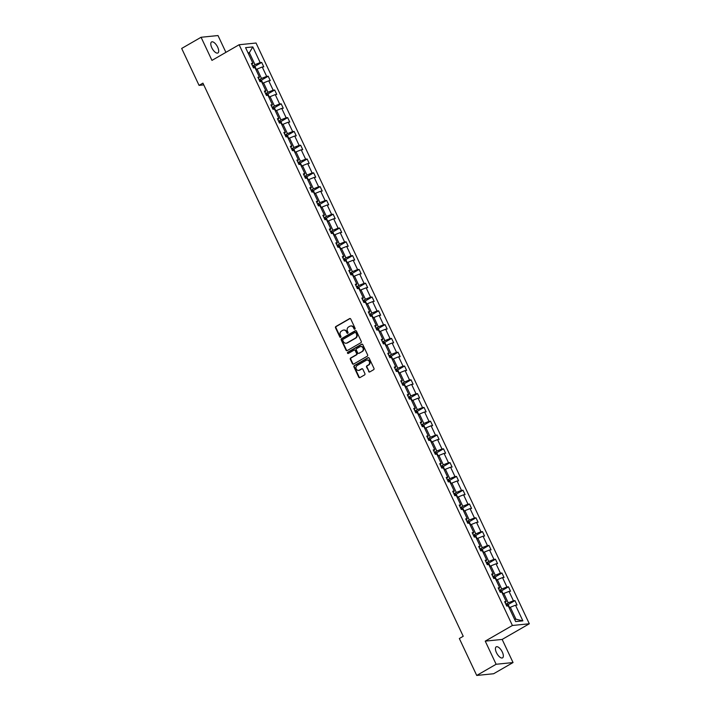 <?xml version="1.0" encoding="UTF-8"?>
<svg xmlns="http://www.w3.org/2000/svg" width="711" height="711" viewBox="0 0 711 711"><rect width="100%" height="100%" fill="white"/><g stroke="black" fill="none" stroke-linecap="round" stroke-linejoin="round"><path stroke-width="1.07" d="M354.842 329.175A0.684 0.604 -95.8 0 0 355.091 328.26L350.754 319.035A0.978 0.862 -95.8 0 0 349.581 318.608L335.868 326.509A0.978 0.862 -95.8 0 0 335.512 327.815L339.858 337.041A0.684 0.604 -95.8 0 0 340.925 336.427L340.365 335.228A3.12 2.764 -95.8 0 1 341.493 331.05L342.631 330.393A3.12 2.764 -95.8 0 1 346.381 331.761L346.941 332.961A0.684 0.604 -95.8 0 0 348.008 332.339L347.448 331.148A3.12 2.764 -95.8 0 1 348.577 326.962L349.714 326.305A3.12 2.764 -95.8 0 1 353.465 327.682L354.025 328.873A0.684 0.604 -95.8 0 0 354.842 329.175A0.684 0.604 -95.8 0 1 354.487 328.829L354.025 328.873M502.313 652.058A6.355 2.737 60 0 0 496.216 646.85A6.355 2.737 60 0 0 496.456 652.654A6.355 2.737 60 0 0 502.553 657.862A6.355 2.737 60 0 0 502.313 652.058M217.673 47.166A6.355 2.737 60 0 0 211.567 41.958A6.355 2.737 60 0 0 211.816 47.761A6.355 2.737 60 0 0 217.913 52.97A6.355 2.737 60 0 0 217.673 47.166M368.609 371.489A0.978 0.862 -95.8 0 0 369.782 371.924L373.622 369.702A0.978 0.862 -95.8 0 0 373.977 368.396L369.16 358.148A0.978 0.862 -95.8 0 0 367.987 357.722L354.274 365.623A0.978 0.862 -95.8 0 0 353.927 366.929L358.744 377.177A0.978 0.862 -95.8 0 0 359.917 377.603L364.565 374.928A0.978 0.862 -95.8 0 0 364.912 373.622L362.85 369.24A0.978 0.862 -95.8 0 0 361.677 368.805L359.375 370.138A2.604 2.311 -95.8 0 1 357.189 365.49L366.218 360.29A2.604 2.311 -95.8 0 1 368.405 364.93L366.903 365.801A0.978 0.862 -95.8 0 0 366.547 367.107L369.062 371.444A0.978 0.862 -95.8 0 0 369.693 371.96M485.24 641.135L496.127 664.27L476.726 675.45L493.647 673.735L513.049 662.554L502.162 639.429L529.322 623.769L512.4 625.484L485.24 641.135L502.162 639.429M225.911 52.356L218.001 35.55L201.08 37.265L211.958 60.391L239.127 44.74L512.4 625.484M201.08 37.265L181.678 48.446L199.053 85.373L203.764 84.902M476.726 675.45L459.342 638.514L463.225 636.283L202.937 83.143L199.053 85.373M360.921 342.702A0.978 0.862 -95.8 0 0 361.268 341.396L356.451 331.148A0.978 0.862 -95.8 0 0 355.278 330.722L341.573 338.623A0.978 0.862 -95.8 0 0 341.218 339.929L346.035 350.176A0.978 0.862 -95.8 0 0 347.208 350.603L360.921 342.702M362.806 344.648L367.623 354.896A0.978 0.862 -95.8 0 1 367.276 356.202L353.563 364.103A0.978 0.862 -95.8 0 1 352.389 363.677L350.327 359.286A0.978 0.862 -95.8 0 1 350.683 357.98L356.238 354.78A0.978 0.862 -95.8 0 0 356.593 353.474L355.224 350.559A0.978 0.862 -95.8 0 0 354.051 350.132L348.266 353.465A0.684 0.604 -95.8 0 1 347.697 352.256L361.632 344.222A0.978 0.862 -95.8 0 1 362.806 344.648M496.127 664.27L513.049 662.554M515.644 621.583L508.276 605.932L506.747 606.083L504.668 601.657L506.196 601.506L501.788 592.13L500.251 592.281L498.171 587.864L499.7 587.704L495.291 578.327L493.754 578.487L491.674 574.061L493.212 573.91L488.795 564.534L487.266 564.685L485.186 560.259L486.715 560.108L482.307 550.732L480.769 550.883L478.69 546.466L480.218 546.306L475.81 536.929L474.273 537.089L472.193 532.663L473.73 532.503L469.313 523.127L467.785 523.287L465.705 518.861L467.234 518.71L462.825 509.334L461.288 509.485L459.208 505.059L460.737 504.908L456.329 495.531L454.791 495.683L452.711 491.265L454.249 491.105L449.832 481.729L448.303 481.889L446.224 477.463L447.752 477.312L443.344 467.927L441.807 468.087L439.727 463.661L441.255 463.51L436.847 454.133L435.319 454.285L433.23 449.867L434.768 449.708L430.351 440.331L428.822 440.482L426.742 436.065L428.271 435.905L423.863 426.529L422.325 426.689L420.245 422.263L421.774 422.112L417.366 412.736L415.837 412.887L413.749 408.461L415.286 408.31L410.869 398.933L409.34 399.084L407.261 394.667L408.789 394.507L404.381 385.131L402.844 385.291L400.764 380.865L402.293 380.705L397.884 371.329L396.356 371.489L394.267 367.063L395.805 366.912L391.388 357.535L389.859 357.686L387.779 353.26L389.308 353.109L384.9 343.733L383.362 343.884L381.283 339.467L382.82 339.307L378.403 329.931L376.874 330.091L374.786 325.665L376.323 325.514L371.906 316.137L370.378 316.288L368.298 311.862L369.827 311.711L365.418 302.335L363.881 302.486L361.801 298.069L363.339 297.909L358.922 288.533L357.393 288.684L355.304 284.267L356.842 284.107L352.425 274.73L350.896 274.89L348.817 270.464L350.345 270.313L345.937 260.937L344.4 261.088L342.32 256.662L343.857 256.511L339.44 247.135L337.912 247.286L335.832 242.869L337.361 242.709L332.944 233.332L331.415 233.492L329.335 229.066L330.864 228.915L326.456 219.53L324.918 219.69L322.838 215.264L324.376 215.113L319.959 205.737L318.43 205.888L316.351 201.462L317.879 201.311L313.462 191.934L311.933 192.086L309.854 187.668L311.382 187.508L306.974 178.132L305.437 178.292L303.357 173.866L304.895 173.715L300.477 164.339L298.949 164.49L296.869 160.064L298.398 159.913L293.99 150.536L292.452 150.688L290.372 146.27L291.901 146.111L287.493 136.734L285.955 136.894L283.876 132.468L285.413 132.308L280.996 122.932L279.467 123.092L277.388 118.666L278.916 118.515L274.508 109.139L272.971 109.29L270.891 104.864L272.42 104.713L268.011 95.336L266.474 95.487L264.394 91.07L265.932 90.91L261.515 81.534L259.986 81.694L257.906 77.268L259.435 77.117L255.027 67.732L253.489 67.892L251.41 63.466L252.938 63.315L245.571 47.655L252.805 46.926L260.173 62.586L261.701 62.426L263.781 66.852L262.252 67.003L266.661 76.379L268.198 76.228L270.278 80.654L268.74 80.805L273.157 90.181L274.686 90.03L276.766 94.447L275.237 94.607L279.654 103.984L281.183 103.824L283.262 108.25L281.734 108.401L286.142 117.777L287.679 117.626L289.759 122.052L288.222 122.203L292.639 131.579L294.167 131.428L296.247 135.845L294.718 136.005L299.127 145.382L300.664 145.231L302.744 149.648L301.215 149.808L305.623 159.184L307.161 159.024L309.241 163.45L307.703 163.601L312.12 172.977L313.649 172.826L315.728 177.252L314.2 177.403L318.608 186.78L320.146 186.629L322.225 191.046L320.697 191.206L325.105 200.582L326.642 200.422L328.722 204.848L327.184 204.999L331.602 214.384L333.13 214.224L335.21 218.65L333.681 218.801L338.089 228.178L339.627 228.027L341.707 232.453L340.178 232.604L344.586 241.98L346.115 241.829L348.203 246.246L346.666 246.406L351.083 255.782L352.612 255.622L354.691 260.048L353.163 260.199L357.571 269.576L359.108 269.425L361.188 273.851L359.659 274.002L364.068 283.378L365.596 283.227L367.685 287.644L366.147 287.804L370.564 297.18L372.093 297.02L374.173 301.446L372.644 301.606L377.052 310.983L378.59 310.823L380.669 315.249L379.141 315.4L383.549 324.776L385.078 324.625L387.166 329.051L385.629 329.202L390.046 338.578L391.574 338.427L393.654 342.844L392.125 343.004L396.534 352.38L398.071 352.221L400.151 356.646L398.622 356.798L403.03 366.183L404.559 366.023L406.648 370.449L405.11 370.6L409.527 379.976L411.056 379.825L413.135 384.242L411.607 384.402L416.015 393.778L417.553 393.627L419.632 398.044L418.095 398.204L422.512 407.581L424.04 407.421L426.129 411.847L424.591 411.998L429.009 421.374L430.537 421.223L432.617 425.649L431.088 425.8L435.496 435.176L437.034 435.025L439.114 439.442L437.576 439.602L441.993 448.979L443.522 448.819L445.61 453.245L444.073 453.405L448.49 462.781L450.019 462.621L452.098 467.047L450.57 467.198L454.978 476.574L456.515 476.423L458.595 480.849L457.057 481L461.475 490.377L463.003 490.226L465.083 494.643L463.554 494.803L467.971 504.179L469.5 504.019L471.58 508.445L470.051 508.596L474.459 517.972L475.997 517.821L478.076 522.247L476.539 522.398L480.956 531.775L482.485 531.624L484.564 536.041L483.036 536.201L487.453 545.577L488.981 545.417L491.061 549.843L489.532 550.003L493.941 559.379L495.478 559.219L497.558 563.645L496.02 563.796L500.437 573.173L501.966 573.022L504.046 577.448L502.517 577.599L506.925 586.975L508.463 586.824L510.542 591.241L509.014 591.401L513.422 600.777L514.96 600.617L517.039 605.043L515.502 605.194L522.869 620.854L515.644 621.583M529.322 623.769L256.049 43.024L239.127 44.74M502.721 594.112L503.832 593.472L508.241 602.848L505.868 604.217M508.241 602.848L513.422 600.777M503.832 593.472L509.014 591.401M505.192 602.777L506.196 601.506M496.225 580.309L497.336 579.669L501.753 589.046L499.371 590.414M501.753 589.046L506.925 586.975M497.336 579.669L502.517 577.599M498.695 588.975L499.7 587.704M489.728 566.516L490.839 565.876L495.256 575.252L492.883 576.621M495.256 575.252L500.437 573.173M490.839 565.876L496.02 563.796M492.199 575.172L493.212 573.91M483.24 552.714L484.351 552.074L488.759 561.45L486.386 562.819M488.759 561.45L493.941 559.379M484.351 552.074L489.532 550.003M485.711 561.379L486.715 560.108M476.743 538.911L477.854 538.271L482.271 547.648L479.889 549.016M482.271 547.648L487.453 545.577M477.854 538.271L483.036 536.201M479.214 547.577L480.218 546.306M470.247 525.118L471.366 524.469L475.775 533.845L473.402 535.214M475.775 533.845L480.956 531.775M471.366 524.469L476.539 522.398M472.717 533.774L473.73 532.503M463.759 511.316L464.87 510.676L469.278 520.052L466.905 521.421M469.278 520.052L474.459 517.972M464.87 510.676L470.051 508.596M466.229 519.972L467.234 518.71M457.262 497.513L458.373 496.873L462.79 506.25L460.408 507.618M462.79 506.25L467.971 504.179M458.373 496.873L463.554 494.803M459.733 506.179L460.737 504.908M450.765 483.711L451.885 483.071L456.293 492.447L453.92 493.816M456.293 492.447L461.475 490.377M451.885 483.071L457.057 481M453.236 492.376L454.249 491.105M444.277 469.918L445.388 469.269L449.796 478.654L447.423 480.023M449.796 478.654L454.978 476.574M445.388 469.269L450.57 467.198M446.748 478.574L447.752 477.312M437.78 456.115L438.891 455.475L443.309 464.852L440.927 466.22M443.309 464.852L448.49 462.781M438.891 455.475L444.073 453.405M440.251 464.781L441.255 463.51M431.284 442.313L432.404 441.673L436.812 451.05L434.439 452.418M436.812 451.05L441.993 448.979M432.404 441.673L437.576 439.602M433.754 450.978L434.768 449.708M424.796 428.511L425.907 427.871L430.315 437.247L427.942 438.616M430.315 437.247L435.496 435.176M425.907 427.871L431.088 425.8M427.267 437.176L428.271 435.905M418.299 414.717L419.41 414.078L423.827 423.454L421.445 424.822M423.827 423.454L429.009 421.374M419.41 414.078L424.591 411.998M420.77 423.374L421.774 422.112M411.802 400.915L412.922 400.275L417.33 409.652L414.957 411.02M417.33 409.652L422.512 407.581M412.922 400.275L418.095 398.204M414.273 409.58L415.286 408.31M405.314 387.113L406.425 386.473L410.834 395.849L408.461 397.218M410.834 395.849L416.015 393.778M406.425 386.473L411.607 384.402M407.785 395.778L408.789 394.507M398.818 373.319L399.929 372.671L404.346 382.047L401.964 383.425M404.346 382.047L409.527 379.976M399.929 372.671L405.11 370.6M401.288 381.976L402.293 380.705M392.321 359.517L393.441 358.877L397.849 368.254L395.476 369.622M397.849 368.254L403.03 366.183M393.441 358.877L398.622 356.798M394.792 368.174L395.805 366.912M385.833 345.715L386.944 345.075L391.352 354.451L388.979 355.82M391.352 354.451L396.534 352.38M386.944 345.075L392.125 343.004M388.304 354.38L389.308 353.109M379.336 331.913L380.447 331.273L384.864 340.649L382.482 342.018M384.864 340.649L390.046 338.578M380.447 331.273L385.629 329.202M381.807 340.578L382.82 339.307M372.84 318.119L373.959 317.47L378.368 326.856L375.995 328.224M378.368 326.856L383.549 324.776M373.959 317.47L379.141 315.4M375.31 326.776L376.323 325.514M366.352 304.317L367.463 303.677L371.871 313.053L369.498 314.422M371.871 313.053L377.052 310.983M367.463 303.677L372.644 301.606M368.822 312.982L369.827 311.711M359.855 290.515L360.966 289.875L365.383 299.251L363.001 300.62M365.383 299.251L370.564 297.18M360.966 289.875L366.147 287.804M362.326 299.18L363.339 297.909M353.358 276.721L354.478 276.072L358.886 285.449L356.513 286.817M358.886 285.449L364.068 283.378M354.478 276.072L359.659 274.002M355.829 285.378L356.842 284.107M346.87 262.919L347.981 262.279L352.398 271.655L350.016 273.024M352.398 271.655L357.571 269.576M347.981 262.279L353.163 260.199M349.341 271.575L350.345 270.313M340.373 249.117L341.484 248.477L345.901 257.853L343.529 259.222M345.901 257.853L351.083 255.782M341.484 248.477L346.666 246.406M342.844 257.782L343.857 256.511M333.877 235.314L334.997 234.674L339.405 244.051L337.032 245.419M339.405 244.051L344.586 241.98M334.997 234.674L340.178 232.604M336.347 243.98L337.361 242.709M327.389 221.521L328.5 220.872L332.917 230.248L330.535 231.626M332.917 230.248L338.089 228.178M328.5 220.872L333.681 218.801M329.86 230.177L330.864 228.915M320.892 207.719L322.003 207.079L326.42 216.455L324.047 217.824M326.42 216.455L331.602 214.384M322.003 207.079L327.184 204.999M323.363 216.384L324.376 215.113M314.404 193.916L315.515 193.276L319.923 202.653L317.55 204.021M319.923 202.653L325.105 200.582M315.515 193.276L320.697 191.206M316.875 202.582L317.879 201.311M307.907 180.114L309.018 179.474L313.435 188.85L311.054 190.219M313.435 188.85L318.608 186.78M309.018 179.474L314.2 177.403M310.378 188.779L311.382 187.508M301.411 166.321L302.522 165.681L306.939 175.057L304.566 176.426M306.939 175.057L312.12 172.977M302.522 165.681L307.703 163.601M303.881 174.977L304.895 173.715M294.923 152.518L296.034 151.878L300.442 161.255L298.069 162.623M300.442 161.255L305.623 159.184M296.034 151.878L301.215 149.808M297.394 161.184L298.398 159.913M288.426 138.716L289.537 138.076L293.954 147.453L291.572 148.821M293.954 147.453L299.127 145.382M289.537 138.076L294.718 136.005M290.897 147.381L291.901 146.111M281.929 124.923L283.04 124.274L287.457 133.65L285.084 135.028M287.457 133.65L292.639 131.579M283.04 124.274L288.222 122.203M284.4 133.579L285.413 132.308M275.441 111.12L276.552 110.481L280.961 119.857L278.588 121.226M280.961 119.857L286.142 117.777M276.552 110.481L281.734 108.401M277.912 119.777L278.916 118.515M268.945 97.318L270.056 96.678L274.473 106.055L272.091 107.423M274.473 106.055L279.654 103.984M270.056 96.678L275.237 94.607M271.415 105.983L272.42 104.713M262.448 83.516L263.568 82.876L267.976 92.252L265.603 93.621M267.976 92.252L273.157 90.181M263.568 82.876L268.74 80.805M264.919 92.181L265.932 90.91M255.96 69.722L257.071 69.074L261.479 78.459L259.106 79.828M261.479 78.459L266.661 76.379M257.071 69.074L262.252 67.003M258.431 78.379L259.435 77.117M248.255 53.352L249.365 52.712L254.991 64.657L252.609 66.025M254.991 64.657L260.173 62.586M252.805 46.926L249.365 52.712L248.015 52.845M514.595 619.352L515.946 619.21L510.32 607.274L509.209 607.914M251.934 64.585L252.938 63.315M510.32 607.274L515.502 605.194M522.869 620.854L515.946 619.21M254.627 66.505L261.701 62.426M261.124 80.307L268.198 76.228M267.612 94.101L274.686 90.03M274.108 107.903L281.183 103.824M280.605 121.705L287.679 117.626M287.093 135.499L294.167 131.428M293.59 149.301L300.664 145.231M300.086 163.103L307.161 159.024M306.574 176.906L313.649 172.826M313.071 190.699L320.146 186.629M319.568 204.501L326.642 200.422M326.056 218.304L333.13 214.224M332.552 232.097L339.627 228.027M339.049 245.899L346.115 241.829M345.537 259.702L352.612 255.622M352.034 273.504L359.108 269.425M358.531 287.297L365.596 283.227M365.019 301.1L372.093 297.02M371.515 314.902L378.59 310.823M378.012 328.704L385.078 324.625M384.5 342.498L391.574 338.427M390.997 356.3L398.071 352.221M397.493 370.102L404.559 366.023M403.981 383.896L411.056 379.825M410.478 397.698L417.553 393.627M416.975 411.5L424.04 407.421M423.463 425.302L430.537 421.223M429.959 439.096L437.034 435.025M436.456 452.898L443.522 448.819M442.944 466.7L450.019 462.621M449.441 480.494L456.515 476.423M455.938 494.296L463.003 490.226M462.426 508.098L469.5 504.019M468.922 521.901L475.997 517.821M475.41 535.694L482.485 531.624M481.907 549.496L488.981 545.417M488.404 563.299L495.478 559.219M494.892 577.101L501.966 573.022M501.388 590.894L508.463 586.824M507.885 604.697L514.96 600.617M354.487 328.829L353.918 327.638A3.12 2.764 -95.8 0 0 350.941 325.976M343.857 330.055A3.12 2.764 -95.8 0 1 346.835 331.717L347.395 332.908A0.684 0.604 -95.8 0 0 347.768 333.255M350.123 318.519A0.978 0.862 -95.8 0 0 350.034 318.555L336.33 326.465A0.978 0.862 -95.8 0 0 335.974 327.771L340.311 336.996A0.684 0.604 -95.8 0 0 340.685 337.334M355.82 330.633A0.978 0.862 -95.8 0 0 355.74 330.668L342.027 338.569A0.978 0.862 -95.8 0 0 341.671 339.885L346.497 350.123A0.978 0.862 -95.8 0 0 347.119 350.647M355.838 332.712A0.684 0.604 -95.8 0 0 355.011 332.419L342.978 339.351A0.684 0.604 -95.8 0 0 342.729 340.267L343.324 341.529A3.12 2.764 -95.8 0 0 347.066 342.898L355.296 338.16A3.12 2.764 -95.8 0 0 356.424 333.974L355.838 332.712L356.291 332.668A0.684 0.604 -95.8 0 0 355.473 332.366M346.301 343.191A3.12 2.764 -95.8 0 0 347.528 342.853L347.066 342.898M356.291 332.668L356.886 333.93A3.12 2.764 -95.8 0 1 355.749 338.116L347.528 342.853M354.602 350.043A0.978 0.862 -95.8 0 1 355.687 350.514L357.055 353.42A0.978 0.862 -95.8 0 1 356.7 354.736L351.136 357.935A0.978 0.862 -95.8 0 0 350.781 359.242L352.852 363.632A0.978 0.862 -95.8 0 0 353.474 364.148M362.175 344.133A0.978 0.862 -95.8 0 0 362.095 344.177L348.15 352.203A0.684 0.604 -95.8 0 0 348.274 353.465M362.015 351.456A2.604 2.311 -95.8 0 0 359.828 346.808L356.646 348.639A0.978 0.862 -95.8 0 0 356.291 349.945L357.66 352.852A0.978 0.862 -95.8 0 0 358.833 353.287L362.468 351.403A2.604 2.311 -95.8 0 0 360.886 346.524M358.744 353.331A0.978 0.862 -95.8 0 0 359.286 353.243L358.833 353.287M362.468 351.403L359.286 353.243M367.276 360.006A2.604 2.311 -95.8 0 1 368.858 364.885L367.356 365.756A0.978 0.862 -95.8 0 0 367 367.063L369.062 371.444M358.771 370.369A2.604 2.311 -95.8 0 0 359.837 370.084L359.375 370.138M362.228 368.716A0.978 0.862 -95.8 0 0 362.139 368.76L359.837 370.084M368.529 357.633A0.978 0.862 -95.8 0 0 368.44 357.677L354.736 365.578A0.978 0.862 -95.8 0 0 354.38 366.885L359.206 377.132A0.978 0.862 -95.8 0 0 359.828 377.648M256.333 69.5L255.116 66.79L253.783 65.999A2.631 0.453 154.8 0 0 252.734 66.283M254.378 67.803L254.138 67.776A2.631 0.453 154.8 0 0 253.854 67.856M262.83 83.303L261.612 80.592L260.279 79.801A2.631 0.453 154.8 0 0 259.231 80.085M260.875 81.605L260.626 81.569A2.631 0.453 154.8 0 0 260.35 81.658M269.327 97.096L268.1 94.394L266.767 93.603A2.631 0.453 154.8 0 0 265.718 93.888M267.363 95.398L267.123 95.372A2.631 0.453 154.8 0 0 266.847 95.452M275.815 110.898L274.597 108.196L273.264 107.397A2.631 0.453 154.8 0 0 272.215 107.681M273.859 109.201L273.619 109.174A2.631 0.453 154.8 0 0 273.335 109.254M282.311 124.701L281.094 121.99L279.761 121.199A2.631 0.453 154.8 0 0 278.712 121.483M280.356 123.003L280.107 122.967A2.631 0.453 154.8 0 0 279.832 123.056M288.808 138.503L287.582 135.792L286.284 135.019A2.631 0.453 154.8 0 0 285.2 135.286M286.284 135.019L287.111 136.77M286.844 136.796L286.604 136.77A2.631 0.453 154.8 0 0 286.32 136.85M295.296 152.296L294.078 149.594L292.745 148.803A2.631 0.453 154.8 0 0 291.697 149.088M293.341 150.599L293.101 150.572A2.631 0.453 154.8 0 0 292.816 150.652M301.793 166.098L300.575 163.388L299.242 162.597A2.631 0.453 154.8 0 0 298.193 162.881M299.838 164.401L299.589 164.374A2.631 0.453 154.8 0 0 299.313 164.454M308.29 179.901L307.063 177.19L305.73 176.399A2.631 0.453 154.8 0 0 304.681 176.684M306.325 178.203L306.085 178.168A2.631 0.453 154.8 0 0 305.801 178.257M314.777 193.703L313.56 190.992L312.227 190.201A2.631 0.453 154.8 0 0 311.178 190.486M312.822 191.997L312.582 191.97A2.631 0.453 154.8 0 0 312.298 192.05M321.274 207.496L320.057 204.795L318.724 204.004A2.631 0.453 154.8 0 0 317.675 204.279M319.319 205.799L319.07 205.772A2.631 0.453 154.8 0 0 318.795 205.852M327.771 221.299L326.545 218.588L325.211 217.797A2.631 0.453 154.8 0 0 324.163 218.081M325.807 219.601L325.567 219.566A2.631 0.453 154.8 0 0 325.283 219.655M334.259 235.101L333.041 232.39L331.744 231.617A2.631 0.453 154.8 0 0 330.659 231.884M331.744 231.617L332.57 233.368M332.304 233.395L332.064 233.368A2.631 0.453 154.8 0 0 331.779 233.448M340.756 248.894L339.529 246.193L338.205 245.402A2.631 0.453 154.8 0 0 337.156 245.686M338.8 247.197L338.552 247.17A2.631 0.453 154.8 0 0 338.276 247.25M347.252 262.697L346.026 259.995L344.693 259.195A2.631 0.453 154.8 0 0 343.644 259.479M345.288 260.999L345.048 260.973A2.631 0.453 154.8 0 0 344.764 261.053M353.74 276.499L352.523 273.788L351.19 272.997A2.631 0.453 154.8 0 0 350.141 273.282M351.785 274.801L351.545 274.766A2.631 0.453 154.8 0 0 351.261 274.855M360.237 290.301L359.011 287.591L357.686 286.8A2.631 0.453 154.8 0 0 356.638 287.084M358.282 288.595L358.033 288.568A2.631 0.453 154.8 0 0 357.757 288.648M366.734 304.095L365.507 301.393L364.174 300.602A2.631 0.453 154.8 0 0 363.125 300.886M364.77 302.397L364.53 302.371A2.631 0.453 154.8 0 0 364.245 302.451M373.222 317.897L372.004 315.186L370.671 314.395A2.631 0.453 154.8 0 0 369.622 314.68M371.266 316.199L371.026 316.173A2.631 0.453 154.8 0 0 370.742 316.253M379.718 331.699L378.492 328.989L377.194 328.215A2.631 0.453 154.8 0 0 376.119 328.482M377.194 328.215L378.021 329.975M377.763 330.002L377.514 329.966A2.631 0.453 154.8 0 0 377.239 330.055M386.215 345.493L384.989 342.791L383.656 342A2.631 0.453 154.8 0 0 382.607 342.284M384.251 343.795L384.011 343.769A2.631 0.453 154.8 0 0 383.727 343.848M392.703 359.295L391.485 356.593L390.152 355.793A2.631 0.453 154.8 0 0 389.104 356.078M390.748 357.597L390.508 357.571A2.631 0.453 154.8 0 0 390.223 357.651M399.2 373.097L397.973 370.387L396.649 369.596A2.631 0.453 154.8 0 0 395.6 369.88M397.245 371.4L396.996 371.364A2.631 0.453 154.8 0 0 396.72 371.453M405.688 386.9L404.47 384.189L403.137 383.398A2.631 0.453 154.8 0 0 402.088 383.682M403.732 385.193L403.493 385.166A2.631 0.453 154.8 0 0 403.208 385.246M412.184 400.693L410.967 397.991L409.634 397.2A2.631 0.453 154.8 0 0 408.585 397.485M410.229 398.995L409.989 398.969A2.631 0.453 154.8 0 0 409.705 399.049M418.681 414.495L417.455 411.785L416.131 410.994A2.631 0.453 154.8 0 0 415.082 411.278M416.726 412.798L416.477 412.771A2.631 0.453 154.8 0 0 416.202 412.851M425.169 428.298L423.952 425.587L422.618 424.796A2.631 0.453 154.8 0 0 421.57 425.08M423.214 426.6L422.974 426.564A2.631 0.453 154.8 0 0 422.69 426.653M431.666 442.1L430.448 439.389L429.151 438.616A2.631 0.453 154.8 0 0 428.066 438.883M429.151 438.616L429.968 440.367M429.711 440.393L429.462 440.367A2.631 0.453 154.8 0 0 429.186 440.447M438.163 455.893L436.936 453.191L435.639 452.418A2.631 0.453 154.8 0 0 434.563 452.676M435.639 452.418L436.465 454.169M436.199 454.196L435.959 454.169A2.631 0.453 154.8 0 0 435.683 454.249M444.651 469.695L443.433 466.985L442.1 466.194A2.631 0.453 154.8 0 0 441.051 466.478M442.695 467.998L442.455 467.962A2.631 0.453 154.8 0 0 442.171 468.051M451.147 483.498L449.93 480.787L448.597 479.996A2.631 0.453 154.8 0 0 447.548 480.281M449.192 481.8L448.943 481.765A2.631 0.453 154.8 0 0 448.668 481.845M457.644 497.291L456.418 494.589L455.084 493.798A2.631 0.453 154.8 0 0 454.036 494.083M455.68 495.594L455.44 495.567A2.631 0.453 154.8 0 0 455.164 495.647M464.132 511.093L462.914 508.392L461.581 507.592A2.631 0.453 154.8 0 0 460.532 507.876M462.177 509.396L461.937 509.369A2.631 0.453 154.8 0 0 461.652 509.449M470.629 524.896L469.411 522.185L468.078 521.394A2.631 0.453 154.8 0 0 467.029 521.678M468.673 523.198L468.425 523.163A2.631 0.453 154.8 0 0 468.149 523.252M477.125 538.698L475.899 535.987L474.566 535.196A2.631 0.453 154.8 0 0 473.517 535.481M475.161 536.992L474.921 536.965A2.631 0.453 154.8 0 0 474.646 537.045M483.613 552.491L482.396 549.79L481.063 548.999A2.631 0.453 154.8 0 0 480.014 549.283M481.658 550.794L481.418 550.767A2.631 0.453 154.8 0 0 481.134 550.847M490.11 566.294L488.892 563.583L487.559 562.792A2.631 0.453 154.8 0 0 486.511 563.076M488.155 564.596L487.906 564.57A2.631 0.453 154.8 0 0 487.63 564.65M496.607 580.096L495.38 577.385L494.047 576.594A2.631 0.453 154.8 0 0 492.999 576.879M494.643 578.399L494.403 578.363A2.631 0.453 154.8 0 0 494.118 578.452M503.095 593.889L501.877 591.188L500.544 590.397A2.631 0.453 154.8 0 0 499.495 590.681M501.139 592.192L500.9 592.165A2.631 0.453 154.8 0 0 500.615 592.245M509.591 607.692L508.374 604.99L507.041 604.19A2.631 0.453 154.8 0 0 505.992 604.474M507.636 605.994L507.387 605.968A2.631 0.453 154.8 0 0 507.112 606.048M353.918 327.638L353.465 327.682M347.395 332.908L346.941 332.961M346.835 331.717L346.381 331.761M340.311 336.996L339.858 337.041M335.974 327.771L335.512 327.815M336.33 326.465L335.868 326.509M350.034 318.555L349.581 318.608M346.497 350.123L346.035 350.176M341.671 339.885L341.218 339.929M342.027 338.569L341.573 338.623M355.74 330.668L355.278 330.722M355.749 338.116L355.296 338.16M356.886 333.93L356.424 333.974M352.852 363.632L352.389 363.677M350.781 359.242L350.327 359.286M351.136 357.935L350.683 357.98M356.7 354.736L356.238 354.78M357.055 353.42L356.593 353.474M355.687 350.514L355.224 350.559M348.15 352.203L347.697 352.256M362.095 344.177L361.632 344.222M367 367.063L366.547 367.107M367.356 365.756L366.903 365.801M368.858 364.885L368.405 364.93M362.139 368.76L361.677 368.805M359.206 377.132L358.744 377.177M354.38 366.885L353.927 366.929M354.736 365.578L354.274 365.623M368.44 357.677L367.987 357.722M254.645 67.776L253.818 66.025M261.133 81.578L260.315 79.819M267.629 95.372L266.803 93.621M274.126 109.174L273.3 107.423M280.614 122.976L279.796 121.217M293.607 150.572L292.781 148.821M300.095 164.374L299.278 162.623M306.592 178.177L305.766 176.417M313.089 191.97L312.262 190.219M319.577 205.772L318.75 204.021M326.073 219.575L325.247 217.815M339.058 247.17L338.232 245.419M345.555 260.973L344.728 259.222M352.052 274.775L351.225 273.015M358.54 288.568L357.713 286.817M365.036 302.371L364.21 300.62M371.533 316.173L370.707 314.422M384.518 343.769L383.691 342.018M391.014 357.571L390.188 355.82M397.502 371.373L396.676 369.613M403.999 385.166L403.173 383.416M410.496 398.969L409.669 397.218M416.984 412.771L416.157 411.02M423.48 426.573L422.654 424.814M442.962 467.971L442.135 466.212M449.45 481.774L448.632 480.014M455.947 495.567L455.12 493.816M462.443 509.369L461.617 507.618M468.931 523.172L468.114 521.412M475.428 536.965L474.601 535.214M481.925 550.767L481.098 549.016M488.413 564.57L487.595 562.819M494.909 578.372L494.083 576.612M501.406 592.165L500.58 590.414M507.894 605.968L507.076 604.217M351.172 325.94L350.71 325.985M344.088 330.02L343.626 330.064M355.687 332.295L355.233 332.348M346.533 343.173L346.079 343.226M354.825 349.99L354.362 350.034M361.117 346.488L360.655 346.541M358.975 353.34L358.522 353.385M367.507 359.97L367.045 360.015M359.002 370.36L358.548 370.404"/></g></svg>

